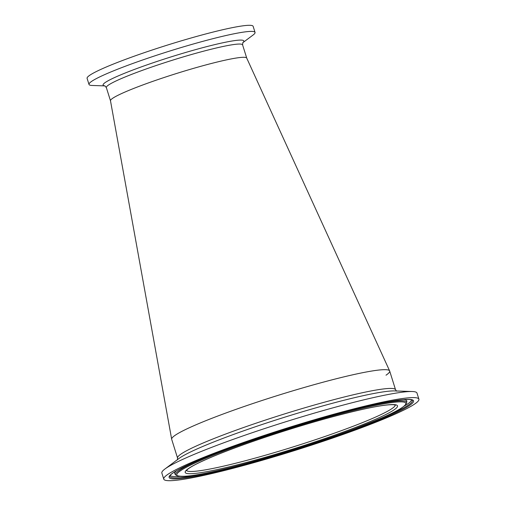 <?xml version="1.0" encoding="UTF-8"?>
<svg xmlns="http://www.w3.org/2000/svg" width="506" height="506" viewBox="0 0 506 506"><rect width="100%" height="100%" fill="white"/><g stroke="black" fill="none" stroke-linecap="round" stroke-linejoin="round"><path stroke-width="0.76" d="M389.639 370.904L246.713 58.07A71.384 6.338 162.6 0 0 192.141 68.772A71.384 6.338 162.6 0 0 116.918 95.83A71.384 6.338 162.6 0 0 110.485 100.764L171.667 439.214A114.217 10.145 162.6 0 1 181.964 431.327A114.217 10.145 162.6 0 1 302.316 388.032A114.217 10.145 162.6 0 1 389.639 370.904A114.217 10.145 162.6 0 1 386.015 375.193M177.568 458.082A114.217 10.145 162.6 0 1 332.847 399.923A114.217 10.145 162.6 0 1 395.553 389.772L389.677 371.012A114.217 10.145 162.6 0 0 326.971 381.17A114.217 10.145 162.6 0 0 171.692 439.322L177.568 458.082L177.461 459.853M418.905 399.171L416.995 393.08A133.692 11.872 162.6 0 0 412.238 391.517A133.692 11.872 162.6 0 0 343.599 404.964A133.692 11.872 162.6 0 0 164.867 469.043A133.692 11.872 162.6 0 0 161.85 473.034L163.761 479.125A133.692 11.872 162.6 0 0 237.156 467.24A133.692 11.872 162.6 0 0 418.905 399.171A133.692 11.872 162.6 0 0 345.509 411.055A133.692 11.872 162.6 0 0 163.761 479.125M110.498 100.827A71.384 6.338 -17.4 0 1 138.53 86.57A71.384 6.338 -17.4 0 1 208.693 64.18A71.384 6.338 -17.4 0 1 246.738 58.133M104.97 85.906L92.098 85.463A87 7.729 -17.4 0 1 89.005 84.451A87 7.729 -17.4 0 1 123.16 67.064A87 7.729 -17.4 0 1 208.674 39.784A87 7.729 -17.4 0 1 255.043 32.416A87 7.729 -17.4 0 1 253.082 35.015L242.766 42.725M89.005 84.451L87.095 78.36A87 7.729 -17.4 0 1 121.25 60.979A87 7.729 -17.4 0 1 206.764 33.693A87 7.729 -17.4 0 1 253.139 26.325L255.043 32.416M239.42 466.064A128.1 11.379 162.6 0 0 402.055 409.809A128.1 11.379 162.6 0 0 343.245 412.232A128.1 11.379 162.6 0 0 180.61 468.486A128.1 11.379 162.6 0 0 239.42 466.064M347.097 431.58A127.044 11.284 162.6 0 0 412.143 400.113L411.505 399.784C404.364 398.121 381.594 402.276 343.195 412.245C295.232 424.863 232.95 445.514 198.795 460.118C182.059 467.297 172.527 472.395 170.187 475.419L169.852 476.038A127.044 11.284 162.6 0 0 239.642 465.178A127.044 11.284 162.6 0 0 241.223 464.755M170.174 475.431A126.519 11.233 162.6 0 0 179.725 476.424M176.683 470.656A121.573 10.797 162.6 0 0 174.943 474.008A121.573 10.797 162.6 0 0 174.95 474.021L175.822 475.039C181.262 478.423 203.545 474.868 242.659 464.375C278.003 455.052 321.892 441.105 354.434 428.867C384.946 416.9 404.123 409.322 406.666 402.7A121.042 10.752 162.6 0 0 341.613 412.668M406.666 402.7L406.799 401.359A121.573 10.797 162.6 0 0 406.805 401.347A121.573 10.797 162.6 0 0 403.459 399.588M242.709 464.363A119.985 10.658 162.6 0 0 395.041 411.669A119.985 10.658 162.6 0 0 339.956 413.933A119.985 10.658 162.6 0 0 187.625 466.627A119.985 10.658 162.6 0 0 242.709 464.363M246.251 462.522A111.25 9.88 162.6 0 0 387.488 413.668A111.25 9.88 162.6 0 0 336.414 415.768A111.25 9.88 162.6 0 0 195.177 464.628A111.25 9.88 162.6 0 0 246.251 462.522M186.461 470.441A109.473 9.722 162.6 0 0 246.441 460.46A109.473 9.722 162.6 0 0 395.312 404.996M412.238 391.517L394.674 390.917A116.589 10.354 162.6 0 0 334.814 402.643A116.589 10.354 162.6 0 0 178.947 458.518L164.867 469.043M234.929 446.102A121.042 10.752 162.6 0 0 175.822 475.039M404.256 406.059A126.519 11.233 162.6 0 0 411.53 399.797M110.491 100.795L106.349 87.576A71.384 6.338 -17.4 0 1 134.375 73.313A71.384 6.338 -17.4 0 1 204.538 50.929A71.384 6.338 -17.4 0 1 242.589 44.882L242.861 42.58M104.906 85.875A73.756 6.553 -17.4 0 1 132.041 70.334A73.756 6.553 -17.4 0 1 210.743 45.61A73.756 6.553 -17.4 0 1 242.798 42.662M186.353 470.618L187.992 468.999C191.837 466.051 200.256 461.851 213.247 456.406C243.234 443.806 295.744 426.482 336.345 415.799C365.477 408.171 384.427 404.465 393.194 404.68L395.496 405.078M395.553 389.772L396.653 391.163M406.881 401.011L406.805 401.347M106.349 87.576L104.812 85.843M246.732 58.101L242.589 44.882"/></g></svg>

